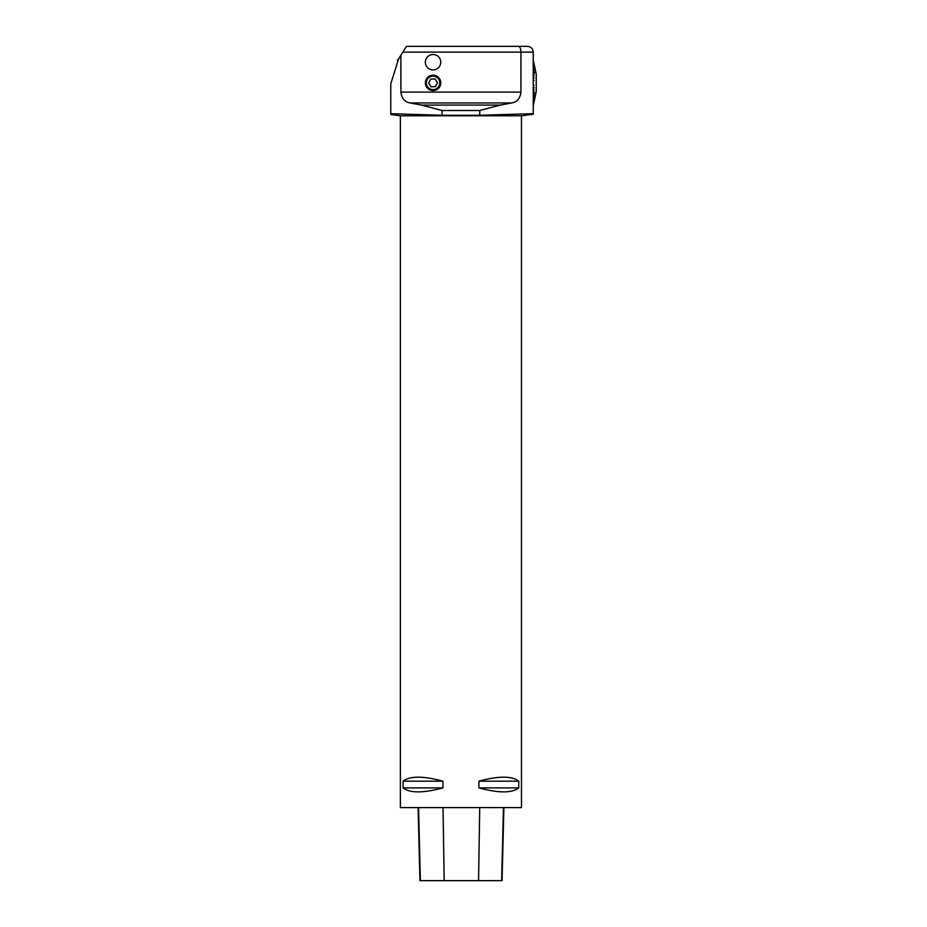 <?xml version="1.0" encoding="UTF-8"?>
<svg xmlns="http://www.w3.org/2000/svg" width="927" height="927" viewBox="0 0 927 927"><rect width="100%" height="100%" fill="white"/><g stroke="black" fill="none" stroke-linecap="round" stroke-linejoin="round"><path stroke-width="1.39" d="M533.245 60.116L536.235 74.009L536.235 91.738L533.245 105.678M400.371 807.602L521.484 807.602L521.484 115.782L400.371 115.782L400.371 807.602M518.761 781.171L518.761 787.892C511.982 793.211 498.703 793.211 478.9 787.892L478.9 781.171C498.703 775.853 511.982 775.853 518.761 781.171L478.9 781.171M442.955 781.171L442.955 787.892C423.164 793.211 409.873 793.211 403.106 787.892L403.106 781.171C409.873 775.853 423.164 775.853 442.955 781.171L403.106 781.171M418.112 807.602L419.943 880.65L502.052 880.65L503.894 807.602M403.106 787.892L442.955 787.892M478.9 787.892L518.761 787.892M442.098 115.284L442.098 110.51L421.518 105.087L500.337 105.087L511.797 102.943C517.139 101.97 520.198 98.355 520.951 92.097L520.951 52.121C520.777 48.505 519.943 46.582 518.448 46.35L527.486 46.35C530.962 46.674 532.886 48.586 533.245 52.121L533.245 113.662L479.769 115.284L442.098 115.284L390.765 113.697L390.765 83.766L398.633 58.841L406.443 46.35L518.448 46.35C519.943 46.582 520.777 48.505 520.951 52.121L402.839 52.121M421.518 105.087L410.07 102.943C404.717 101.97 401.669 98.366 400.904 92.097L400.904 55.203M433.06 69.919A7.706 7.706 0 0 0 439.734 58.355A7.706 7.706 0 0 0 426.385 58.355A7.706 7.706 0 0 0 433.06 69.919M433.06 90.568A7.694 7.694 0 0 1 426.397 79.027A7.694 7.694 0 0 1 439.711 79.027A7.694 7.694 0 0 1 433.06 90.568M400.371 115.782L390.765 114.519M500.337 105.087L479.769 110.51L479.769 115.284M520.951 52.121L533.245 52.121C532.886 48.586 530.962 46.674 527.486 46.35M391.043 82.874L390.765 83.766M518.448 46.35L406.443 46.35M437.498 82.712L435.134 78.946L430.696 79.119L428.622 83.048L430.985 86.802L435.423 86.628L437.498 82.712M427.104 79.734A6.732 6.732 0 0 0 435.435 89.166A6.732 6.732 0 0 0 438.1 78.424A6.732 6.732 0 0 0 427.104 79.734M533.245 60.452L534.126 64.461L533.245 60.487M533.245 61.159L534.531 66.86L533.245 61.205M533.245 62.202L534.126 65.898L533.245 62.271M533.245 63.581L534.126 67.022L533.245 63.65M533.245 65.249L534.126 68.389L533.245 65.342M533.245 67.207L534.126 70L533.245 67.312M533.245 69.409L534.497 72.943M533.245 69.525L534.531 72.932M533.245 71.819L534.126 73.789L533.245 71.947M533.245 74.415L534.126 75.91L533.245 74.542M533.245 77.138L534.126 78.146L533.245 77.277M533.245 79.942L534.126 80.452L533.245 80.093M533.245 85.666L534.126 85.157L533.245 85.805M533.245 88.482L534.126 87.462L533.245 88.621M533.245 91.205L534.126 89.699L533.245 91.333M533.245 93.801L534.126 91.843L533.245 93.928M533.245 96.223L534.497 92.804M533.245 96.338L534.531 92.816M533.245 98.436L534.126 95.643L533.245 98.54M533.245 100.406L534.126 97.265L533.245 100.498M533.245 102.097L534.126 98.656L533.245 102.167M533.245 103.476L534.126 99.792L533.245 103.546M533.245 104.542L534.531 98.841L533.245 104.589M533.245 105.261L534.126 101.263L533.245 105.296M533.245 105.632L534.126 101.564L533.245 105.643M533.245 85.748L534.033 85.296M533.245 88.505L534.126 87.601M533.245 77.242L534.126 78.146M533.245 80L534.126 80.452M398.332 59.803L397.579 59.803L397.579 62.179M420.371 880.65L418.564 807.602M444.172 880.65L443.025 807.602M478.552 880.65L479.734 807.602M501.646 880.65L503.454 807.602M400.904 92.097L520.951 92.097M479.769 110.51L442.098 110.51M511.797 102.943L410.07 102.943M521.484 115.782L533.257 114.23"/></g></svg>

